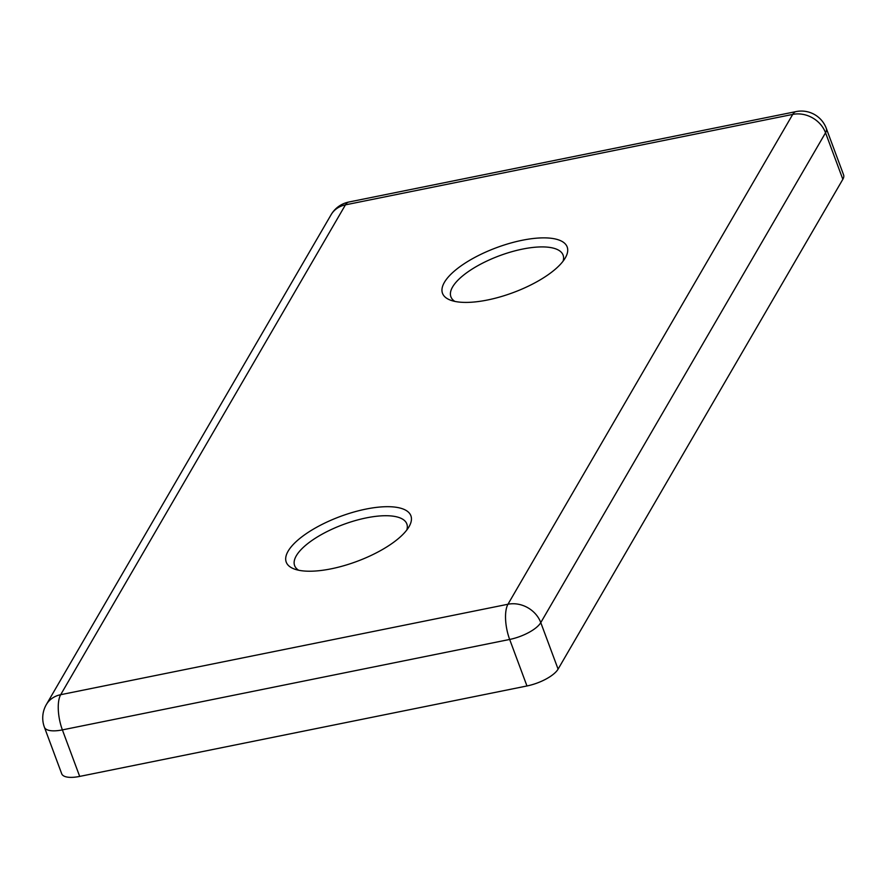 <?xml version="1.0" encoding="UTF-8"?>
<svg xmlns="http://www.w3.org/2000/svg" width="888" height="888" viewBox="0 0 888 888"><rect width="100%" height="100%" fill="white"/><g stroke="black" fill="none" stroke-linecap="round" stroke-linejoin="round"><path stroke-width="1.33" d="M331.202 568.82A66.5 23.954 159.6 0 1 294.294 569.008A66.5 23.954 159.6 0 1 298.901 539.205A66.5 23.954 159.6 0 1 365.934 509.09A66.5 23.954 159.6 0 1 409.29 526.24A66.5 23.954 159.6 0 1 331.202 568.82M406.826 529.97A59.851 21.556 -20.4 0 0 406.826 523.909A59.851 21.556 -20.4 0 0 366.356 517.882A59.851 21.556 -20.4 0 0 294.627 565.634A59.851 21.556 -20.4 0 0 298.601 570.218M487.468 300.011A66.5 23.954 159.6 0 1 450.56 300.188A66.5 23.954 159.6 0 1 455.178 270.385A66.5 23.954 159.6 0 1 522.2 240.271A66.5 23.954 159.6 0 1 565.556 257.431A66.5 23.954 159.6 0 1 487.468 300.011M563.092 261.161A59.851 21.556 -20.4 0 0 563.092 255.089A59.851 21.556 -20.4 0 0 522.621 249.073A59.851 21.556 -20.4 0 0 450.904 296.814A59.851 21.556 -20.4 0 0 454.867 301.409M826.306 128.394A26.596 26.596 0 0 0 796.092 111.588A26.596 9.957 78.6 0 0 792.718 114.408L345.443 204.851L60.684 694.694L507.958 604.251L792.718 114.408A26.596 22.733 -149.8 0 1 825.54 132.778A26.596 9.579 159.6 0 0 826.306 128.394L843.6 174.903A26.596 9.579 159.6 0 1 842.845 179.287L825.54 132.778L540.781 622.61L558.086 669.13L842.845 179.287M558.086 669.13A26.596 9.579 159.6 0 1 526.961 685.969L509.668 639.449L62.382 729.892L79.687 776.412L526.961 685.969M79.687 776.412A26.596 9.579 159.6 0 1 61.694 773.737L44.4 727.216A26.596 9.579 159.6 0 0 62.382 729.892A26.596 9.957 78.6 0 1 60.684 694.694A26.596 22.733 -149.8 0 0 46.331 704.584A26.596 26.596 0 0 0 44.4 727.216M540.781 622.61A26.596 9.579 159.6 0 1 509.668 639.449A26.596 9.957 78.6 0 1 507.958 604.251A26.596 22.733 -149.8 0 1 540.781 622.61M796.092 111.588L348.818 202.031A26.596 9.957 78.6 0 0 345.443 204.851A26.596 22.733 -149.8 0 0 331.091 214.741L46.331 704.584M348.818 202.031A26.596 26.596 0 0 0 331.091 214.741"/></g></svg>
